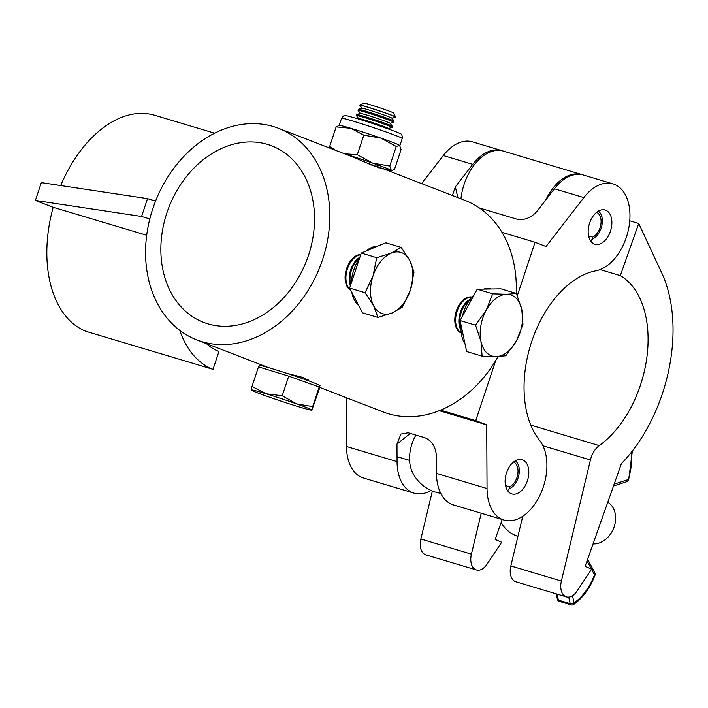 <?xml version="1.0" encoding="UTF-8"?>
<svg xmlns="http://www.w3.org/2000/svg" width="708" height="708" viewBox="0 0 708 708"><rect width="100%" height="100%" fill="white"/><g stroke="black" fill="none" stroke-linecap="round" stroke-linejoin="round"><path stroke-width="1.06" d="M267.536 144.405A94.607 73.836 -68.9 0 0 167.814 210.196A94.607 73.836 -68.9 0 0 203.585 322.361A94.607 73.836 -68.9 0 0 207.851 323.821A94.607 73.836 -68.9 0 0 307.573 258.022A94.607 73.836 -68.9 0 0 271.801 145.866A94.607 73.836 -68.9 0 0 267.536 144.405M201.922 341.654A113.422 88.518 -68.9 0 0 321.467 262.774A113.422 88.518 -68.9 0 0 278.589 128.316A113.422 88.518 -68.9 0 0 273.474 126.564A113.422 88.518 -68.9 0 0 153.919 205.444A113.422 88.518 -68.9 0 0 196.806 339.902A113.422 88.518 -68.9 0 0 201.922 341.654M286.66 373.293L303.059 377.461L309.538 381.196M319.467 387.32L383.285 411.985A113.422 88.518 -68.9 0 0 388.4 413.738A113.422 88.518 -68.9 0 0 498.069 356.558M516.194 293.404A113.422 88.518 -68.9 0 0 465.067 200.399L378.116 166.787L380.497 168.115L372.249 165.327L354.974 157.84L278.589 128.316M179.717 330.353A113.422 70.782 -73.3 0 0 213.011 369.328L86.287 331.433A113.422 70.782 -73.3 0 1 53.18 207.302M60.711 185.54A113.422 70.782 -73.3 0 1 154.565 115.227L214.657 133.192M213.011 369.328L218.949 351.495A94.607 59.047 -73.3 0 1 206.435 343.628M155.574 201.063L147.503 198.647L41.33 182.62L35.4 200.453L52.95 207.24L146.689 235.268M149.804 218.94L141.573 216.48L147.503 198.647M141.573 216.48L35.4 200.453M605.667 210.179A17.868 11.151 106.7 0 0 605.145 210.002A17.868 11.151 106.7 0 0 589.472 223.516A17.868 11.151 106.7 0 0 594.393 244.065A17.868 11.151 106.7 0 0 594.906 244.242A17.868 11.151 106.7 0 0 610.588 230.737A17.868 11.151 106.7 0 0 605.667 210.179M522.61 459.864A17.868 11.151 106.7 0 0 522.088 459.687A17.868 11.151 106.7 0 0 506.415 473.201A17.868 11.151 106.7 0 0 511.335 493.75A17.868 11.151 106.7 0 0 511.849 493.927A17.868 11.151 106.7 0 0 527.522 480.422A17.868 11.151 106.7 0 0 522.61 459.864M495.697 360.637L475.741 420.623L486.715 424.862L487.042 488.529A45.144 28.17 106.7 0 0 504.034 520.061A45.144 28.17 106.7 0 0 540.77 493.503A45.144 28.17 106.7 0 0 539.576 440.341A95.553 59.631 -73.3 0 1 531.69 341.61A95.553 59.631 -73.3 0 1 595.986 270.766A45.144 28.17 106.7 0 0 628.483 229.472A45.144 28.17 106.7 0 0 614.27 184.319A45.144 28.17 106.7 0 0 612.969 183.876A45.144 28.17 106.7 0 0 583.826 197.576L546.045 246.517L535.071 242.269L517.318 295.634M612.969 183.876L583.534 175.071A45.144 28.17 106.7 0 0 554.399 188.77L537.027 211.276C531.044 217.878 524.371 220.533 517.026 219.214L479.396 207.966M502.636 150.893A45.144 28.17 106.7 0 0 501.866 150.645A45.144 28.17 106.7 0 0 472.732 164.344L455.359 186.85L457.81 197.594M501.866 150.645L472.44 141.848A45.144 28.17 106.7 0 0 443.305 155.539L421.632 183.611M410.295 433.402L396.976 444.12L397.064 461.616A45.144 28.17 106.7 0 0 414.056 493.149A45.144 28.17 106.7 0 0 431.084 490.432M396.976 444.12L400.932 434.057L408.162 432.765L425.057 437.818C431.862 440.792 435.641 446.819 436.402 455.908L436.491 473.413A45.144 28.17 106.7 0 0 453.483 504.937L504.034 520.061M486.715 424.862L439.279 410.675M346.265 397.675L346.513 446.5A45.144 28.17 106.7 0 0 363.514 478.033L414.056 493.149M452.43 195.514L455.359 186.85M475.741 420.623L440.642 410.118M535.071 242.269L502.016 232.383M600.127 269.58L620.323 275.624A95.553 59.631 -73.3 0 1 647.024 356.177A95.553 59.631 -73.3 0 1 599.251 445.598A18.806 11.735 106.7 0 0 590.428 459.979L561.382 581.056A15.045 9.39 106.7 0 0 566.418 596.888A15.045 9.39 106.7 0 0 576.905 591.242L591.614 569.179L585.144 566.32L621.394 463.643A133.166 83.11 106.7 0 0 661.732 272.907L638.731 223.471L620.323 275.624M582.755 174.858A45.144 28.17 106.7 0 0 581.985 174.611A45.144 28.17 106.7 0 0 545.868 199.815M460.943 198.806A45.144 28.17 -73.3 0 1 503.415 151.114L581.985 174.611M502.193 519.513L495.166 539.408L501.645 542.266L486.927 564.329A15.045 9.39 -73.3 0 1 476.44 569.975A15.045 9.39 -73.3 0 1 471.413 554.152L481.228 513.238M432.384 490.989L420.862 539.027A15.045 9.39 106.7 0 0 425.889 554.86L476.44 569.975M522.743 516.3L510.84 565.94A15.045 9.39 106.7 0 0 515.866 581.764L566.418 596.888M629.748 220.781L638.731 223.471M593.047 543.939A22.567 17.585 -66.2 0 0 614.04 527.177A22.567 17.585 -66.2 0 0 607.765 502.246M415.923 435.093A30.568 19.072 106.7 0 0 411.959 471.165A37.993 37.993 0 0 0 440.748 493.317M517.946 536.319A45.144 35.161 113.8 0 1 514.831 535.168A45.144 35.161 113.8 0 1 501.149 522.469M590.596 240.906L592.631 238.923A15.098 9.416 106.7 0 0 596.959 235.684A15.098 9.416 106.7 0 0 601.154 228.233A15.098 9.416 106.7 0 0 602.163 218.285A15.098 9.416 106.7 0 0 598.313 211.143M592.631 238.923L592.596 237.127A13.169 8.213 106.7 0 0 600.03 227.799A13.169 8.213 106.7 0 0 596.561 212.365M588.605 235.932L592.596 237.127M507.539 490.591L509.574 488.609A15.098 9.416 106.7 0 0 513.902 485.369A15.098 9.416 106.7 0 0 518.097 477.918A15.098 9.416 106.7 0 0 519.106 467.97A15.098 9.416 106.7 0 0 515.247 460.828M509.574 488.609L509.539 486.812A13.169 8.213 106.7 0 0 516.973 477.484A13.169 8.213 106.7 0 0 513.504 462.05M397.038 456.66L409.596 460.412M505.547 485.617L509.539 486.812M360.797 254.508A18.806 11.735 106.7 0 0 346.593 268.598A18.806 11.735 106.7 0 0 350.761 290.271M360.691 254.809A18.806 11.735 106.7 0 0 347.416 268.845A18.806 11.735 106.7 0 0 350.54 289.837M359.894 257.199A18.806 11.735 106.7 0 0 350.681 269.819A18.806 11.735 106.7 0 0 350.354 285.882M359.567 258.19A18.806 11.735 106.7 0 0 351.495 270.067A18.806 11.735 106.7 0 0 350.726 284.766M358.611 305.387A31.975 19.957 -73.3 0 1 351.814 292.307M351.256 283.165A31.975 19.957 -73.3 0 1 353.761 270.075A31.975 19.957 -73.3 0 1 359.549 258.252M365.877 251.136A31.975 19.957 -73.3 0 1 377.806 246.119M377.913 317.423L362.452 312.794L349.628 288.085L361.275 253.075L385.745 242.773L401.206 247.402L391.108 253.19A31.975 19.957 -73.3 0 1 409.755 260.394A31.975 19.957 -73.3 0 1 410.348 290.253A31.975 19.957 -73.3 0 1 392.285 312.909A31.975 19.957 -73.3 0 1 373.638 305.706L377.913 317.423L392.285 312.909L402.383 307.122L410.348 290.253L414.03 272.111L409.755 260.394L401.206 247.402M373.045 275.846A31.975 19.957 -73.3 0 1 391.108 253.19L376.736 257.694L373.045 275.846A31.975 19.957 106.7 0 0 373.638 305.706L365.089 292.705L373.045 275.846M361.275 253.075L376.736 257.694M349.628 288.085L365.089 292.705M472.006 297.059A18.806 11.735 106.7 0 0 458.359 306.237A18.806 11.735 106.7 0 0 458.527 331.211A18.806 11.735 106.7 0 0 461.244 333.043M471.909 297.174A18.806 11.735 106.7 0 0 459.173 306.484A18.806 11.735 106.7 0 0 459.342 331.45A18.806 11.735 106.7 0 0 461.227 332.893M470.254 299.245A18.806 11.735 106.7 0 0 462.439 307.458A18.806 11.735 106.7 0 0 460.97 330.255M469.307 300.564A18.806 11.735 106.7 0 0 463.262 307.706A18.806 11.735 106.7 0 0 460.908 328.636M465.076 344.106A31.975 19.957 -73.3 0 1 460.996 324.857M462.289 316.52A31.975 19.957 -73.3 0 1 466.97 304.369A31.975 19.957 -73.3 0 1 474.174 294.785M483.52 289.112A31.975 19.957 -73.3 0 1 491.078 288.988M482.104 356.151L466.643 351.531L460.085 320.547L477.227 289.2L500.937 288.837L516.398 293.466L506.68 294.289A31.975 19.957 -73.3 0 1 521.814 309.6A31.975 19.957 -73.3 0 1 516.521 340.76A31.975 19.957 -73.3 0 1 496.096 356.611A31.975 19.957 -73.3 0 1 480.962 341.3L482.104 356.151L496.096 356.611L505.813 355.788L516.521 340.76L522.955 324.45L521.814 309.6L516.398 293.466M486.254 310.139A31.975 19.957 -73.3 0 1 506.68 294.289L492.688 293.829L486.254 310.139A31.975 19.957 106.7 0 0 480.962 341.3L475.546 325.176L486.254 310.139M477.227 289.2L492.688 293.829M460.085 320.547L475.546 325.176M391.869 118.165L395.453 117.103A18.806 0.717 -161.6 0 0 395.489 117.077L395.533 116.944A18.806 0.717 -161.6 0 0 395.533 116.917A18.806 0.717 -161.6 0 0 386.506 113.28A18.806 0.717 -161.6 0 0 359.859 105.05A18.806 0.717 -161.6 0 0 359.841 105.067L359.797 105.2A18.806 0.717 -161.6 0 0 359.806 105.244L362.036 108.244M395.489 117.077A18.806 0.717 -161.6 0 0 386.471 113.413A18.806 0.717 -161.6 0 0 362.124 105.607A18.806 0.717 -161.6 0 0 359.797 105.2M395.533 116.917L393.56 112.979A15.691 0.602 -161.6 0 0 386.028 109.952A15.691 0.602 -161.6 0 0 363.797 103.085L359.859 105.05M390.152 123.316L393.736 122.254A18.806 0.717 -161.6 0 0 393.772 122.227L394.117 121.21A18.806 0.717 -161.6 0 0 394.099 121.165L391.834 118.121A15.691 0.602 -161.6 0 0 380.462 113.758A15.691 0.602 -161.6 0 0 364.009 108.598A15.691 0.602 -161.6 0 0 362.098 108.227L358.46 109.306A18.806 0.717 -161.6 0 0 358.416 109.333L358.08 110.351A18.806 0.717 -161.6 0 0 358.098 110.395L360.328 113.395M394.099 121.165A18.806 0.717 -161.6 0 0 385.09 117.546A18.806 0.717 -161.6 0 0 360.753 109.749A18.806 0.717 -161.6 0 0 358.46 109.306M393.772 122.227A18.806 0.717 -161.6 0 0 384.754 118.563A18.806 0.717 -161.6 0 0 360.416 110.767A18.806 0.717 -161.6 0 0 358.08 110.351M388.444 128.475L392.02 127.405A18.806 0.717 -161.6 0 0 392.064 127.378L392.4 126.36A18.806 0.717 -161.6 0 0 392.382 126.316L390.117 123.272A15.691 0.602 -161.6 0 0 378.745 118.909A15.691 0.602 -161.6 0 0 362.292 113.749A15.691 0.602 -161.6 0 0 360.381 113.377L356.744 114.457A18.806 0.717 -161.6 0 0 356.708 114.492L356.363 115.501A18.806 0.717 -161.6 0 0 356.381 115.554L358.611 118.546M392.382 126.316A18.806 0.717 -161.6 0 0 383.373 122.696A18.806 0.717 -161.6 0 0 359.036 114.9A18.806 0.717 -161.6 0 0 356.744 114.457M392.064 127.378A18.806 0.717 -161.6 0 0 383.037 123.714A18.806 0.717 -161.6 0 0 358.699 115.917A18.806 0.717 -161.6 0 0 356.363 115.501M388.957 129.175L388.409 128.422A15.691 0.602 -161.6 0 0 377.037 124.059A15.691 0.602 -161.6 0 0 360.584 118.9A15.691 0.602 -161.6 0 0 358.664 118.537L357.779 118.794M378.612 167.814L378.691 167.584A18.806 0.717 -161.6 0 0 378.674 167.539A18.806 0.717 -161.6 0 0 369.664 163.92A18.806 0.717 -161.6 0 0 366.815 162.911M258.845 366.965L259.332 365.478A31.975 1.221 18.4 0 1 304.679 379.435A31.975 1.221 18.4 0 1 320.016 385.665L319.308 387.798M251.995 386.453L258.509 366.868L288.74 376.152L319.193 387.002L319.423 388.559L311.892 410.074A31.975 1.221 18.4 0 1 311.794 410.153A31.975 1.221 18.4 0 1 296.891 406.215A31.975 1.221 -161.6 0 1 266.544 396.144A31.975 1.221 18.4 0 1 251.251 390.011A31.975 1.221 18.4 0 1 251.207 389.94A31.975 1.221 18.4 0 1 266.208 393.807A31.975 1.221 18.4 0 1 296.555 403.87A31.975 1.221 18.4 0 1 311.892 410.074L312.679 406.587L296.555 403.87L282.226 395.737L266.208 393.807L251.995 386.453L251.251 390.011M288.74 376.152L282.226 395.737M319.193 387.002L312.679 406.587M396.268 146.494L399.586 145.326L401.1 149.565L394.595 169.124L392.338 170.46L391.276 170.292L389.763 166.044L396.268 146.494L380.939 138.113L363.806 135.148L350.885 128.307A31.975 1.221 18.4 0 0 339.282 125.369L336.158 126.882L350.885 128.307A31.975 1.221 18.4 0 1 380.939 138.113A31.975 1.221 18.4 0 1 399.586 145.326A31.975 1.221 18.4 0 1 399.834 145.512A31.975 1.221 18.4 0 1 399.852 145.547M389.763 166.044L372.629 163.088L357.301 154.707L344.486 153.786M363.806 135.148L357.301 154.707M336.158 126.882L329.663 146.441L329.928 148.158M335.751 150.415L329.663 146.441M382.355 168.433A31.975 1.221 -161.6 0 0 391.471 170.637A31.975 1.221 -161.6 0 0 391.276 170.292A31.975 1.221 -161.6 0 0 372.629 163.088A31.975 1.221 -161.6 0 0 345.283 154.096M583.826 197.576L554.399 188.77M472.732 164.344L443.305 155.539M487.042 488.529L436.491 473.413M397.064 461.616L346.513 446.5M599.251 445.598L530.814 425.127M471.413 554.152L420.862 539.027M590.428 459.979L542.93 445.774M561.382 581.056L510.84 565.94M614.155 484.148L628.12 479.608A48.055 29.993 106.7 0 0 631.66 451.872M572.498 595.738L574.091 602.844A48.055 29.993 106.7 0 0 594.499 574.843L591.543 569.285M591.437 569.099L587.065 560.878M557.001 594.065L558.364 600.11L570.188 603.65L568.719 597.11M628.686 479.856L628.12 479.608A2.823 2.027 72 0 1 626.881 481.661A2.823 2.823 0 0 0 628.686 479.856L632.359 450.978M594.879 572.887A2.823 1.867 152 0 1 594.499 574.843L595.021 575.206A2.823 2.823 0 0 0 594.879 572.887L587.631 559.267M574.091 602.844A2.823 1.478 167.3 0 1 570.188 603.65A2.823 1.761 -73.3 0 0 571.17 604.915A2.823 2.823 0 0 0 573.568 604.543A2.823 1.743 -124.3 0 0 574.091 602.844M559.347 601.384A2.823 1.761 -73.3 0 1 558.364 600.11A2.823 1.478 -12.7 0 1 557.4 599.295A2.823 2.823 0 0 0 559.347 601.384L571.17 604.915M341.566 118.289C343.168 116.068 344.194 115.209 344.646 115.714C346.84 116.094 341.654 114.174 356.531 118.422C371.47 122.829 397.064 131.812 399.498 133.343C401.463 133.467 402.374 135.184 402.241 138.476A31.975 1.221 -161.6 0 0 385.4 131.715A31.975 1.221 -161.6 0 0 353.257 121.174A31.975 1.221 -161.6 0 0 341.566 118.289L339.203 125.387M196.806 339.902L268.544 367.629M514.831 535.168L517.893 536.514M613.5 486.007L626.881 481.661M595.021 575.206C589.985 588.224 582.834 598.003 573.568 604.543M557.4 599.295L556.169 593.817M602.163 218.285L601.889 216.427M596.959 235.684L595.711 237.083M519.106 467.97L518.831 466.112M513.902 485.369L512.654 486.768M308.192 379.506L307.838 380.577M376.408 164.495L378.674 167.539M402.241 138.476L399.887 145.574M391.471 170.637L392.338 170.46"/></g></svg>
